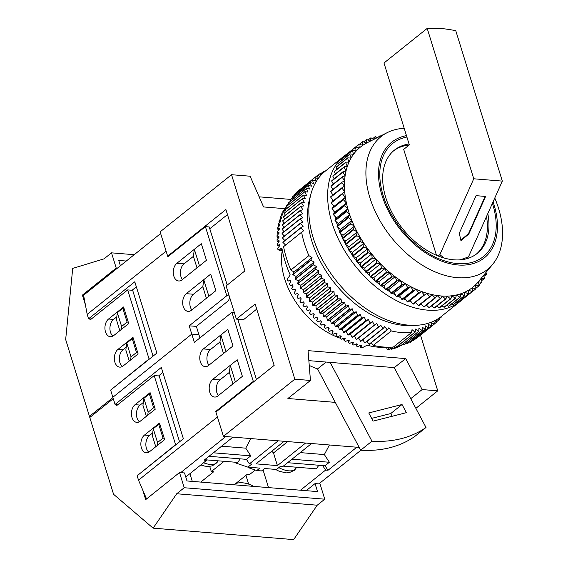 <?xml version="1.0" encoding="UTF-8"?>
<svg xmlns="http://www.w3.org/2000/svg" width="568" height="568" viewBox="0 0 568 568"><rect width="100%" height="100%" fill="white"/><g stroke="black" fill="none" stroke-linecap="round" stroke-linejoin="round"><path stroke-width="0.85" d="M198.921 334.68L191.778 334.098L112.854 397.266L191.778 334.098L198.921 334.68M91.313 319.01L88.558 318.79L134.786 281.785L156.86 353.083L110.632 390.081L115.077 404.451L161.305 367.453L183.372 438.752L137.151 475.75L138.514 480.166L146.551 498.924M160.652 233.533L83.588 295.218L87.195 314.367L88.558 318.79M229.77 297.774L228.3 300.82L196.358 326.394L189.215 325.812L226.795 295.729L205.41 226.646L167.823 256.722L166.119 251.198L87.195 314.367M189.215 325.812L194.341 342.39L231.929 312.308L253.314 381.391L215.726 411.473L217.438 416.997L138.514 480.166M206.447 260.293L182.016 279.846A9.457 6.17 -85.3 0 1 178.686 280.982A9.457 6.17 -85.3 0 1 173.325 273.641A9.457 6.17 -85.3 0 1 176.882 263.268L201.313 243.715L206.447 260.293L199.467 265.881L194.334 249.302L201.313 243.715L206.447 260.293M191.43 310.242A9.457 6.17 94.7 0 1 188.093 311.378A9.457 6.17 94.7 0 1 182.74 304.036A9.457 6.17 94.7 0 1 186.297 293.663L210.721 274.11L215.854 290.688L191.43 310.242M194.334 249.302L193.425 256.324L184.032 263.85A9.457 6.17 -85.3 0 0 180.958 276.651A9.457 6.17 -85.3 0 0 182.413 279.534M191.821 309.929A9.457 6.17 94.7 0 1 190.372 307.047A9.457 6.17 94.7 0 1 193.439 294.245L186.297 293.663M203.742 279.697L210.721 274.11L215.854 290.688L208.875 296.276L203.742 279.697L202.833 286.726L193.439 294.245M205.41 226.646L209.223 226.951L227.207 285.058M226.795 295.729L229.202 295.921M136.348 286.84L132.067 290.269M133.416 338.755L132.23 338.663L126.749 343.044L125.84 350.073L129.248 361.063M124.009 308.36L122.816 308.261L117.342 312.649L116.433 319.678L119.834 330.661M121.218 329.561L121.616 326.465L127.097 322.077L122.816 308.261M128.283 322.177L127.097 322.077M117.342 312.649L121.616 326.465M130.626 359.956L131.023 356.86L136.505 352.479L132.23 338.663M137.697 352.572L136.505 352.479M126.749 343.044L131.023 356.86M256.8 470.552L261.564 470.936L264.596 468.508L276.51 469.48L280.365 466.392L282.743 466.591L311.555 443.53L305.605 443.04L277.418 465.604L255.976 463.857L284.163 441.293L278.214 440.811L249.395 463.871L251.78 464.063L247.925 467.152L259.832 468.124L256.8 470.552L248.94 467.876L248.734 467.215M247.925 467.152L235.834 463.041L235.585 462.245M221.612 446.2L245.752 448.166L250.793 455.855L246.434 459.349L249.395 463.871M246.434 459.349L208.996 456.296M291.959 459.214L329.39 462.267L325.038 465.753L287.6 462.7M203.401 348.929A9.457 6.17 -85.3 0 0 199.844 359.303A9.457 6.17 -85.3 0 0 205.204 366.644A9.457 6.17 -85.3 0 0 208.534 365.508L232.965 345.962L227.832 329.376L203.401 348.929L210.55 349.512L219.944 341.993L220.853 334.964L225.979 351.549L232.965 345.962L227.832 329.376L220.853 334.964M212.815 379.325A9.457 6.17 94.7 0 0 209.258 389.705A9.457 6.17 94.7 0 0 214.612 397.046A9.457 6.17 94.7 0 0 217.949 395.91L242.373 376.357L237.239 359.778L230.26 365.366L235.393 381.945L242.373 376.357L237.239 359.778L212.815 379.325L219.958 379.907A9.457 6.17 -85.3 0 0 216.884 392.715A9.457 6.17 -85.3 0 0 218.339 395.591M117.832 404.679L115.077 404.451M268.515 487.6L262.998 469.786M189.911 473.676L192.296 481.394M209.72 466.406L211.317 471.561L224.119 461.315M255.238 470.02L249.423 474.67L247.044 474.472L234.144 484.802M300.216 452.604L324.356 454.577L329.419 444.985M329.39 462.267L324.356 454.577M325.038 465.753L327.999 470.276L356.81 447.215L359.189 447.406L223.43 436.345L215.904 412.027L274.152 365.401L255.16 304.058L236.373 319.095L226.107 285.931L244.9 270.893L225.908 209.549L167.652 256.168L168.44 256.232M245.752 448.166L250.822 438.574M322.652 465.561L325.62 470.084L327.999 470.276M360.921 450.225L318.861 483.893M325.62 470.084L300.472 490.205M205.623 459.001L206.525 460.378L185.771 476.985M180.709 472.633L225.808 436.536L232.958 437.119L204.139 460.179L206.525 460.378M215.726 411.473L216.514 411.537M200.795 482.083L213.696 471.752L211.317 471.561M234.335 312.506L231.929 312.308M208.932 365.196A9.457 6.17 94.7 0 1 207.476 362.313A9.457 6.17 94.7 0 1 210.55 349.512M219.958 379.907L229.351 372.388L230.26 365.366M254.095 381.455L253.314 381.391M237.779 319.209L256.459 379.566M250.793 455.855L213.355 452.81M155.767 446.725L152.359 435.734L153.268 428.712L158.749 424.324L163.023 438.141L157.542 442.529L153.268 428.712M158.586 375.931L162.867 372.501M146.352 416.33L142.951 405.339L143.86 398.317L149.334 393.929L153.616 407.746L148.134 412.134L143.86 398.317M159.935 424.424L158.749 424.324M164.216 438.24L163.023 438.141M157.144 445.624L157.542 442.529M150.527 394.029L149.334 393.929M154.801 407.845L153.616 407.746M147.737 415.222L148.134 412.134M206.184 459.853L237.829 462.43L240.186 458.837M278.817 467.627A18.282 8.903 33.3 0 0 295.175 469.338L295.779 468.422A18.282 8.903 33.3 0 0 296.567 467.521L296.752 467.237M295.175 469.338L294.316 470.325L289.155 472.697L286.144 472.874L279.172 471.255L275.381 469.388M318.79 465.242L316.426 468.834L283.304 466.136M277.418 465.604L273.506 452.973L271.781 451.205M273.506 452.973L287.735 441.584M253.818 486.407A31.524 20.356 51.3 0 0 235.706 483.545M139.43 421.783A9.457 6.17 94.7 0 1 136.448 413.497A9.457 6.17 94.7 0 1 140.069 405.083L143.321 402.478M148.844 452.178A9.457 6.17 -85.3 0 1 145.862 443.892A9.457 6.17 -85.3 0 1 149.476 435.478L152.728 432.88M179.566 441.797L159.196 375.98L154.198 375.576L175.583 444.659L138.081 475.004M315.048 483.581L320.054 483.993L324.754 499.187L184.224 487.735L179.523 472.54L184.522 472.945L187 480.961L317.526 491.597L315.048 483.581L306.188 490.674M245.916 475.373L248.621 484.099M116.27 404.551L116.61 405.651L154.198 375.576M138.372 474.77L137.996 474.741M142.703 489.935L145.699 499.613L179.523 472.54M113.288 398.665L89.787 417.466L113.572 494.295L153.126 528.148L293.656 539.6L317.235 505.208L176.712 493.755L153.126 528.148M324.754 499.187L317.235 505.208M184.224 487.735L176.712 493.755M135.063 404.679A9.457 6.17 -85.3 0 0 131.506 415.052A9.457 6.17 -85.3 0 0 136.867 422.393A9.457 6.17 -85.3 0 0 140.197 421.257L155.234 409.223L150.101 392.644L135.063 404.679L140.069 405.083M164.642 439.625L149.611 451.652A9.457 6.17 94.7 0 1 146.274 452.788A9.457 6.17 94.7 0 1 140.921 445.447A9.457 6.17 94.7 0 1 144.478 435.074L159.509 423.039L164.642 439.625M175.952 444.687L175.583 444.659M122.326 366.509A9.457 6.17 -85.3 0 1 119.344 358.231A9.457 6.17 -85.3 0 1 122.958 349.817L126.21 347.211M112.911 336.114A9.457 6.17 94.7 0 1 109.936 327.835A9.457 6.17 94.7 0 1 113.55 319.415L116.802 316.816M120.388 265.76L118.74 260.442L126.266 261.053M111.853 389.101L149.064 358.997L127.679 289.907L132.678 290.319L153.048 356.129M85.392 304.789L82.395 295.119L83.588 295.218M127.679 289.907L90.092 319.99L89.751 318.882M117.413 268.146L116.22 268.046L111.513 252.845L134.211 254.698M112.947 397.557L89.446 416.365L91.008 416.493M89.446 416.365L65.668 339.543L72.711 268.387L104.001 258.866L111.513 252.845M116.22 268.046L82.395 295.119M123.093 365.991A9.457 6.17 94.7 0 1 119.756 367.127A9.457 6.17 94.7 0 1 114.402 359.785A9.457 6.17 94.7 0 1 117.959 349.405L132.99 337.378L138.123 353.956L123.093 365.991M123.583 306.976L108.552 319.01A9.457 6.17 -85.3 0 0 104.995 329.383A9.457 6.17 -85.3 0 0 110.348 336.725A9.457 6.17 -85.3 0 0 113.678 335.589L128.716 323.561L123.583 306.976M149.434 359.026L149.064 358.997M282.197 250.992A66.193 42.742 51.3 0 0 284.625 278.696A66.193 42.742 51.3 0 0 340.019 338.109M342.326 338.84A66.193 42.742 51.3 0 0 344.194 339.359M344.3 338.18L344.08 340.58A91.412 59.029 -128.7 0 0 345.635 341.382L348.191 340.218A66.193 42.742 51.3 0 0 348.212 340.232M290.333 280.67L287.919 281.096A91.412 59.029 -128.7 0 1 287.124 279.406L290.205 274.919A91.412 59.029 -128.7 0 1 285.108 261.5A91.412 59.029 -128.7 0 1 281.941 248.237L277.958 249.799A91.412 59.029 -128.7 0 1 277.731 248.159L279.52 245.944A91.412 59.029 51.3 0 1 279.371 244.68L277.418 245.475A91.412 59.029 -128.7 0 1 277.276 243.864L279.101 241.656A91.412 59.029 51.3 0 1 279.023 240.42L277.113 241.23A91.412 59.029 -128.7 0 1 277.056 239.646L278.923 237.459A91.412 59.029 51.3 0 1 278.909 236.245L277.035 237.069A91.412 59.029 -128.7 0 1 277.063 235.528L278.966 233.356A91.412 59.029 51.3 0 1 279.023 232.177L277.191 233.015A91.412 59.029 -128.7 0 1 277.305 231.517L279.25 229.365A91.412 59.029 51.3 0 1 279.371 228.215L277.575 229.081A91.412 59.029 -128.7 0 1 277.78 227.626L279.754 225.496A91.412 59.029 51.3 0 1 279.946 224.388L278.185 225.276A91.412 59.029 -128.7 0 1 278.476 223.87L280.493 221.761A91.412 59.029 51.3 0 1 280.748 220.696L279.023 221.605A91.412 59.029 -128.7 0 1 279.399 220.263L281.458 218.176A91.412 59.029 51.3 0 1 281.778 217.161L280.088 218.098A91.412 59.029 -128.7 0 1 280.549 216.813L282.644 214.754A91.412 59.029 51.3 0 1 283.027 213.781L281.38 214.747A91.412 59.029 -128.7 0 1 281.92 213.525L284.043 211.495A91.412 59.029 51.3 0 1 284.497 210.579L282.878 211.573A91.412 59.029 -128.7 0 1 283.503 210.416L285.668 208.421A91.412 59.029 51.3 0 1 286.18 207.554L284.596 208.577A91.412 59.029 -128.7 0 1 285.299 207.498L286.804 206.149M287.919 281.096L290.163 280.322A91.412 59.029 51.3 0 0 290.809 281.629L289.304 283.865A91.412 59.029 -128.7 0 0 290.177 285.541L292.449 284.76A91.412 59.029 51.3 0 0 293.152 286.052L291.675 288.281A91.412 59.029 -128.7 0 0 292.619 289.936L294.92 289.147A91.412 59.029 51.3 0 0 295.679 290.425L294.238 292.641A91.412 59.029 -128.7 0 0 295.246 294.267L297.575 293.471A91.412 59.029 51.3 0 0 298.392 294.721L296.972 296.929A91.412 59.029 -128.7 0 0 298.051 298.527L300.408 297.717A91.412 59.029 51.3 0 0 301.267 298.945L299.876 301.132A91.412 59.029 -128.7 0 0 301.012 302.694L303.397 301.871A91.412 59.029 51.3 0 0 304.306 303.063L302.936 305.243A91.412 59.029 -128.7 0 0 304.136 306.763L306.542 305.918A91.412 59.029 51.3 0 0 307.494 307.082L306.152 309.233A91.412 59.029 -128.7 0 0 307.402 310.717L309.83 309.851A91.412 59.029 51.3 0 0 310.824 310.98L309.503 313.11A91.412 59.029 -128.7 0 0 310.803 314.537L313.252 313.65A91.412 59.029 51.3 0 0 314.281 314.736L312.982 316.845A91.412 59.029 -128.7 0 0 314.331 318.222L316.802 317.313A91.412 59.029 51.3 0 0 317.86 318.357L316.582 320.437A91.412 59.029 -128.7 0 0 317.974 321.758L320.459 320.821A91.412 59.029 51.3 0 0 321.552 321.815L320.288 323.874A91.412 59.029 -128.7 0 0 321.715 325.123L324.214 324.158A91.412 59.029 51.3 0 0 325.336 325.109L324.087 327.14A91.412 59.029 -128.7 0 0 325.542 328.325L328.063 327.331A91.412 59.029 51.3 0 0 329.206 328.219L327.97 330.221A91.412 59.029 -128.7 0 0 329.454 331.336L331.982 330.313A91.412 59.029 51.3 0 0 333.146 331.151L331.925 333.118A91.412 59.029 -128.7 0 0 333.43 334.161L335.972 333.104A91.412 59.029 51.3 0 0 337.151 333.877L335.936 335.816A91.412 59.029 -128.7 0 0 337.463 336.781L340.012 335.688A91.412 59.029 51.3 0 0 341.198 336.405L339.991 338.308A91.412 59.029 -128.7 0 0 341.531 339.188L344.087 338.059A91.412 59.029 51.3 0 0 345.287 338.72L344.08 340.58M348.191 340.218A91.412 59.029 51.3 0 0 349.391 340.807L348.191 342.632A91.412 59.029 -128.7 0 0 349.746 343.349L352.302 342.149A91.412 59.029 51.3 0 0 353.509 342.674L352.309 344.464A91.412 59.029 -128.7 0 0 353.864 345.088L356.42 343.853A91.412 59.029 51.3 0 0 357.62 344.307L356.42 346.054A91.412 59.029 -128.7 0 0 357.968 346.594L360.524 345.316A91.412 59.029 51.3 0 0 361.717 345.699L360.51 347.41A91.412 59.029 -128.7 0 0 362.05 347.857L367.141 345.209A91.412 59.029 -128.7 0 0 388.853 347.226M390.145 347.084L387.561 349.938A91.412 59.029 -128.7 0 0 388.895 349.725L391.352 348.113A91.412 59.029 51.3 0 0 392.367 347.907L391.054 349.292A91.412 59.029 -128.7 0 0 392.339 348.979L394.774 347.332A91.412 59.029 51.3 0 0 395.754 347.055L394.419 348.397A91.412 59.029 -128.7 0 0 395.655 347.992L398.061 346.303A91.412 59.029 51.3 0 0 398.999 345.955L397.643 347.254A91.412 59.029 -128.7 0 0 398.821 346.764L400.312 345.685M403.159 344.3L401.839 345.287A91.412 59.029 -128.7 0 1 400.717 345.869L401.079 345.543M310.412 196.145A89.836 58.007 51.3 0 0 311.853 241.137A89.836 58.007 51.3 0 0 413.852 325.386M492.399 203.337A72.498 46.817 -128.7 0 1 492.775 204.516A72.498 46.817 -128.7 0 1 457.666 263.609A72.498 46.817 -128.7 0 1 383.208 195.584A72.498 46.817 -128.7 0 1 406.901 137.037M409.052 143.981A66.193 42.742 51.3 0 0 394.462 150.108A66.193 42.742 51.3 0 0 385.807 197.707A66.193 42.742 51.3 0 0 426.987 250.381A66.193 42.742 51.3 0 0 477.184 253.463A66.193 42.742 51.3 0 0 487.805 213.625M409.102 145.06A66.193 42.742 51.3 0 0 393.674 150.754M406.461 135.624A74.074 47.833 51.3 0 0 382.015 195.484A74.074 47.833 51.3 0 0 458.092 264.986A74.074 47.833 51.3 0 0 493.968 204.608A74.074 47.833 51.3 0 0 493.067 201.853M404.203 128.318A85.108 54.954 51.3 0 0 387.326 132.585A85.108 54.954 51.3 0 0 369.924 197.813A85.108 54.954 51.3 0 0 427.455 268.181A85.108 54.954 51.3 0 0 492.719 264.262A85.108 54.954 51.3 0 0 498.548 208.3A85.108 54.954 51.3 0 0 494.778 198.026M331.229 202.939L342.504 193.915A92.989 60.045 51.3 0 1 342.447 193.439L331.172 202.464A92.989 60.045 51.3 0 0 331.229 202.939L334.09 206.312L332.039 208.3A92.989 60.045 51.3 0 0 332.124 208.79L335.134 212.006L333.295 214.242A92.989 60.045 51.3 0 0 333.423 214.732L336.561 217.778L334.957 220.242L346.231 211.218L347.836 208.754A89.836 58.007 51.3 0 0 348.688 211.665A89.836 58.007 51.3 0 0 349.632 214.576A89.836 58.007 51.3 0 0 351.805 220.412A89.836 58.007 51.3 0 0 354.325 226.227A89.836 58.007 51.3 0 0 357.187 231.992A89.836 58.007 51.3 0 0 360.368 237.68A89.836 58.007 51.3 0 0 363.861 243.26A89.836 58.007 51.3 0 0 367.645 248.692A89.836 58.007 51.3 0 0 371.692 253.953A89.836 58.007 51.3 0 0 375.98 259.008A89.836 58.007 51.3 0 0 380.496 263.843A89.836 58.007 51.3 0 0 385.21 268.423A89.836 58.007 51.3 0 0 390.088 272.718A89.836 58.007 51.3 0 0 395.115 276.708A89.836 58.007 51.3 0 0 400.262 280.379A89.836 58.007 51.3 0 0 405.495 283.702A89.836 58.007 51.3 0 0 410.792 286.662A89.836 58.007 51.3 0 0 416.117 289.247A89.836 58.007 51.3 0 0 421.442 291.434A89.836 58.007 51.3 0 0 426.745 293.216A89.836 58.007 51.3 0 0 431.992 294.579A89.836 58.007 51.3 0 0 437.154 295.523A89.836 58.007 51.3 0 0 442.202 296.042A89.836 58.007 51.3 0 0 447.108 296.127A89.836 58.007 51.3 0 0 451.851 295.779A89.836 58.007 51.3 0 0 456.402 295.005A89.836 58.007 51.3 0 0 460.733 293.805A89.836 58.007 51.3 0 0 464.823 292.186A89.836 58.007 51.3 0 0 468.65 290.163A89.836 58.007 51.3 0 0 472.193 287.735A89.836 58.007 51.3 0 0 475.437 284.923A89.836 58.007 51.3 0 0 478.306 281.799A89.836 58.007 51.3 0 0 478.355 281.742L479.179 285.562A92.989 60.045 51.3 0 1 478.93 285.839L475.437 284.923L476.005 288.686A92.989 60.045 51.3 0 1 475.728 288.927L472.193 287.735L472.505 291.412L461.23 300.436A92.989 60.045 51.3 0 1 460.925 300.642L472.2 291.618A92.989 60.045 51.3 0 0 472.505 291.412M336.348 221.832A86.684 55.976 51.3 0 0 336.788 223.288A86.684 55.976 51.3 0 0 337.456 225.368M338.23 227.612A86.684 55.976 51.3 0 0 339.714 231.531M340.495 233.434A86.684 55.976 51.3 0 0 342.369 237.651M343.136 239.263A86.684 55.976 51.3 0 0 345.401 243.693M346.153 245.064A86.684 55.976 51.3 0 0 348.795 249.615M349.519 250.8A86.684 55.976 51.3 0 0 352.508 255.38M353.232 256.431A86.684 55.976 51.3 0 0 356.519 260.953M357.265 261.919A86.684 55.976 51.3 0 0 360.801 266.293M361.596 267.23A86.684 55.976 51.3 0 0 365.316 271.376M366.204 272.32A86.684 55.976 51.3 0 0 370.038 276.169M371.06 277.156A86.684 55.976 51.3 0 0 374.923 280.649M376.144 281.692A86.684 55.976 51.3 0 0 379.949 284.795M381.405 285.917A86.684 55.976 51.3 0 0 385.076 288.579M386.822 289.772A86.684 55.976 51.3 0 0 390.266 291.988M392.353 293.244A86.684 55.976 51.3 0 0 395.498 295.012M397.969 296.297A86.684 55.976 51.3 0 0 400.738 297.639M403.621 298.917A86.684 55.976 51.3 0 0 405.942 299.861M409.272 301.068A86.684 55.976 51.3 0 0 411.097 301.672M414.988 302.772A86.684 55.976 51.3 0 0 416.174 303.063M347.076 153.921A92.989 60.045 51.3 0 0 344.18 156.03A92.989 60.045 51.3 0 0 332.024 222.897A92.989 60.045 51.3 0 0 389.875 296.894A92.989 60.045 51.3 0 0 460.392 301.225A92.989 60.045 51.3 0 0 462.451 299.457M344.18 156.03L325.393 171.067A92.989 60.045 51.3 0 0 313.231 237.935A92.989 60.045 51.3 0 0 371.089 311.931A92.989 60.045 51.3 0 0 441.606 316.262L460.392 301.225M476.382 254.088A66.193 42.742 51.3 0 0 486.513 216.522M460.123 259.853L468.437 256.956L502.332 181.114L455.785 30.729A154.453 99.734 51.3 0 0 427.2 28.4L383.982 62.991L409.329 144.875L403.692 149.384L436.48 255.309M332.77 194.689A86.684 55.976 51.3 0 0 332.749 195.129M332.72 199.787A86.684 55.976 51.3 0 0 332.77 201.186M333.047 205.076A86.684 55.976 51.3 0 0 333.267 207.107M333.757 210.536A86.684 55.976 51.3 0 0 334.218 213.121M334.857 216.131A86.684 55.976 51.3 0 0 335.624 219.22M464.368 297.923L475.728 288.927M460.357 300.408L460.925 300.642M456.104 302.453L457.098 302.936A92.989 60.045 51.3 0 0 457.425 302.758L468.699 293.734A92.989 60.045 51.3 0 1 468.373 293.912L464.823 292.186L464.61 295.644L453.335 304.668A92.989 60.045 51.3 0 1 452.98 304.803L464.255 295.779A92.989 60.045 51.3 0 0 464.61 295.644M451.61 304.036L452.98 304.803M446.91 305.165L448.613 306.244A92.989 60.045 51.3 0 0 448.983 306.145L460.257 297.121A92.989 60.045 51.3 0 1 459.888 297.22L456.402 295.005L455.664 298.157L444.389 307.181A92.989 60.045 51.3 0 1 443.998 307.252L455.273 298.228A92.989 60.045 51.3 0 0 455.664 298.157M442.018 305.832L443.998 307.252M436.955 306.046L439.178 307.813A92.989 60.045 51.3 0 0 439.589 307.785L450.864 298.761A92.989 60.045 51.3 0 1 450.452 298.789L447.108 296.127L445.873 298.91L434.598 307.934A92.989 60.045 51.3 0 1 434.172 307.927L445.447 298.903A92.989 60.045 51.3 0 0 445.873 298.91M431.751 305.79L434.172 307.927M426.433 305.087L429.01 307.6A92.989 60.045 51.3 0 0 429.443 307.643L440.718 298.619A92.989 60.045 51.3 0 1 440.285 298.576L437.154 295.523L435.436 297.88L424.161 306.905A92.989 60.045 51.3 0 1 423.721 306.819L434.996 297.795A92.989 60.045 51.3 0 0 435.436 297.88M421.016 303.93L423.721 306.819M415.542 302.325L418.325 305.605A92.989 60.045 51.3 0 0 418.772 305.726L430.047 296.702A92.989 60.045 51.3 0 1 429.6 296.581L426.745 293.216L413.312 304.114A92.989 60.045 51.3 0 1 412.858 303.958L424.133 294.934A92.989 60.045 51.3 0 0 424.587 295.09M334.957 220.242A92.989 60.045 51.3 0 0 335.106 220.739L338.358 223.6L336.994 226.277A92.989 60.045 51.3 0 0 337.179 226.781L340.53 229.436L339.408 232.312A92.989 60.045 51.3 0 0 339.621 232.809L343.051 235.251L342.177 238.319A92.989 60.045 51.3 0 0 342.426 238.809L345.912 241.017L345.294 244.254A92.989 60.045 51.3 0 0 345.571 244.737L349.093 246.704L348.745 250.09A92.989 60.045 51.3 0 0 349.043 250.566L352.586 252.284L352.494 255.799A92.989 60.045 51.3 0 0 352.82 256.26L356.37 257.716L356.541 261.344A92.989 60.045 51.3 0 0 356.889 261.791L360.417 262.977L360.85 266.697A92.989 60.045 51.3 0 0 361.212 267.13L364.706 268.032L365.401 271.831A92.989 60.045 51.3 0 0 365.785 272.242L369.221 272.867L370.166 276.708A92.989 60.045 51.3 0 0 370.57 277.099L373.936 277.447L375.128 281.316A92.989 60.045 51.3 0 0 375.547 281.685L378.813 281.742L380.255 285.626A92.989 60.045 51.3 0 0 380.688 285.967L383.84 285.732L385.516 289.609A92.989 60.045 51.3 0 0 385.956 289.921L388.988 289.403L390.89 293.244A92.989 60.045 51.3 0 0 391.338 293.528L394.22 292.726L396.336 296.51A92.989 60.045 51.3 0 0 396.791 296.766L399.517 295.687L401.839 299.4A92.989 60.045 51.3 0 0 402.293 299.62L404.842 298.271L407.355 301.885A92.989 60.045 51.3 0 0 407.81 302.07L410.167 300.458L412.858 303.958M330.739 197.217L342.014 188.193A92.989 60.045 51.3 0 1 341.993 187.731L330.718 196.755A92.989 60.045 51.3 0 0 330.739 197.217L333.402 200.681M330.654 191.657L341.929 182.633A92.989 60.045 51.3 0 1 341.943 182.179L330.668 191.203A92.989 60.045 51.3 0 0 330.654 191.657L332.954 194.959M330.981 186.283L342.255 177.259A92.989 60.045 51.3 0 1 342.298 176.826L331.023 185.85A92.989 60.045 51.3 0 0 330.981 186.283L332.926 189.392M331.705 181.128L342.98 172.104A92.989 60.045 51.3 0 1 343.058 171.685L331.783 180.709A92.989 60.045 51.3 0 0 331.705 181.128L333.324 184.004M332.841 176.215L344.116 167.191A92.989 60.045 51.3 0 1 344.222 166.8L332.947 175.824A92.989 60.045 51.3 0 0 332.841 176.215L334.14 178.828M334.367 171.579L345.642 162.554A92.989 60.045 51.3 0 1 345.784 162.185L334.509 171.209A92.989 60.045 51.3 0 0 334.367 171.579L335.368 173.886M336.284 167.24L347.559 158.216A92.989 60.045 51.3 0 1 347.73 157.868L336.455 166.893A92.989 60.045 51.3 0 0 336.284 167.24L337.016 169.207M338.571 163.222L349.845 154.198A92.989 60.045 51.3 0 1 350.051 153.878L338.776 162.902A92.989 60.045 51.3 0 0 338.571 163.222L339.068 164.805M341.226 159.551L352.501 150.527A92.989 60.045 51.3 0 1 352.742 150.236L341.467 159.26A92.989 60.045 51.3 0 0 341.226 159.551L341.517 160.716M344.236 156.243L355.511 147.218A92.989 60.045 51.3 0 1 355.774 146.963L344.499 155.987A92.989 60.045 51.3 0 0 344.236 156.243L344.364 156.946M359.473 144.194L362.505 141.766A92.989 60.045 51.3 0 1 362.817 141.574L366.367 143.164A89.836 58.007 51.3 0 0 362.682 145.394L359.139 144.066A92.989 60.045 51.3 0 0 358.848 144.293L347.595 153.509M487.813 270.233L488.182 269.935A92.989 60.045 51.3 0 0 488.274 269.672M483.879 276.446L486.428 274.401A92.989 60.045 51.3 0 0 486.591 274.046L485.959 272.484M486.428 274.401L484.419 274.365M481.628 280.691L484.298 278.554A92.989 60.045 51.3 0 0 484.483 278.221L483.531 275.437M484.298 278.554L481.231 278.242M478.973 284.625L481.792 282.374A92.989 60.045 51.3 0 0 482.012 282.069L481.018 278.505M481.792 282.374L478.355 281.742M475.934 288.232L478.93 285.839M472.2 291.618L468.65 290.163L468.699 293.734M457.098 302.936L468.373 293.912M464.255 295.779L460.733 293.805L460.257 297.121M448.613 306.244L459.888 297.22M455.273 298.228L451.851 295.779L450.864 298.761M439.178 307.813L450.452 298.789M445.447 298.903L442.202 296.042L440.718 298.619M429.01 307.6L440.285 298.576M434.996 297.795L431.992 294.579L430.047 296.702M418.325 305.605L429.6 296.581M424.133 294.934L421.442 291.434L407.81 302.07M407.355 301.885L418.63 292.861A92.989 60.045 51.3 0 0 419.085 293.045M418.63 292.861L416.117 289.247L413.568 290.596L402.293 299.62M401.839 299.4L413.113 290.376A92.989 60.045 51.3 0 0 413.568 290.596M413.113 290.376L410.792 286.662L408.065 287.742L396.791 296.766M396.336 296.51L407.611 287.486A92.989 60.045 51.3 0 0 408.065 287.742M407.611 287.486L405.495 283.702L402.613 284.504L391.338 293.528M390.89 293.244L402.165 284.22A92.989 60.045 51.3 0 0 402.613 284.504M402.165 284.22L400.262 280.379L397.231 280.897L385.956 289.921M385.516 289.609L396.791 280.585A92.989 60.045 51.3 0 0 397.231 280.897M396.791 280.585L395.115 276.708L391.963 276.943L380.688 285.967M380.255 285.626L391.529 276.602A92.989 60.045 51.3 0 0 391.963 276.943M391.529 276.602L390.088 272.718L386.822 272.661L375.547 281.685M375.128 281.316L386.403 272.292A92.989 60.045 51.3 0 0 386.822 272.661M386.403 272.292L385.21 268.423L381.845 268.075L370.57 277.099M370.166 276.708L381.44 267.684A92.989 60.045 51.3 0 0 381.845 268.075M381.44 267.684L380.496 263.843L377.06 263.218L365.785 272.242M365.401 271.831L376.676 262.806A92.989 60.045 51.3 0 0 377.06 263.218M376.676 262.806L375.98 259.008L372.487 258.106L361.212 267.13M360.85 266.697L372.125 257.673A92.989 60.045 51.3 0 0 372.487 258.106M372.125 257.673L371.692 253.953L368.163 252.767L356.889 261.791M356.541 261.344L367.815 252.32A92.989 60.045 51.3 0 0 368.163 252.767M367.815 252.32L367.645 248.692L364.095 247.236L352.82 256.26M352.494 255.799L363.769 246.775A92.989 60.045 51.3 0 0 364.095 247.236M363.769 246.775L363.861 243.26L360.318 241.542L349.043 250.566M348.745 250.09L360.02 241.066A92.989 60.045 51.3 0 0 360.318 241.542M360.02 241.066L360.368 237.68L356.846 235.713L345.571 244.737M345.294 244.254L356.569 235.23A92.989 60.045 51.3 0 0 356.846 235.713M356.569 235.23L357.187 231.992L353.701 229.784L342.426 238.809M342.177 238.319L353.452 229.294A92.989 60.045 51.3 0 0 353.701 229.784M353.452 229.294L354.325 226.227L350.896 223.785L339.621 232.809M339.408 232.312L350.683 223.288A92.989 60.045 51.3 0 0 350.896 223.785M350.683 223.288L351.805 220.412L348.454 217.757L337.179 226.781M336.994 226.277L348.269 217.253A92.989 60.045 51.3 0 0 348.454 217.757M348.269 217.253L349.632 214.576L346.381 211.715L335.106 220.739M346.231 211.218A92.989 60.045 51.3 0 0 346.381 211.715M333.423 214.732L344.698 205.708A92.989 60.045 51.3 0 1 344.57 205.218L346.409 202.982A89.836 58.007 51.3 0 0 347.836 208.754L344.698 205.708M333.295 214.242L344.57 205.218M332.124 208.79L343.399 199.766A92.989 60.045 51.3 0 1 343.313 199.276L345.365 197.288A89.836 58.007 51.3 0 0 346.409 202.982L343.399 199.766M332.039 208.3L343.313 199.276M342.447 193.439L344.712 191.7A89.836 58.007 51.3 0 0 345.365 197.288L342.504 193.915M341.993 187.731L344.449 186.247A89.836 58.007 51.3 0 0 344.712 191.7L342.014 188.193M341.943 182.179L344.577 180.972A89.836 58.007 51.3 0 0 344.449 186.247L341.929 182.633M342.298 176.826L345.103 175.888A89.836 58.007 51.3 0 0 344.577 180.972L342.255 177.259M343.058 171.685L346.019 171.032A89.836 58.007 51.3 0 0 345.103 175.888L342.98 172.104M344.222 166.8L347.325 166.424A89.836 58.007 51.3 0 0 346.019 171.032L344.116 167.191M345.784 162.185L349 162.1A89.836 58.007 51.3 0 0 347.325 166.424L345.642 162.554M347.73 157.868L351.052 158.074A89.836 58.007 51.3 0 0 349 162.1L347.559 158.216M350.051 153.878L353.459 154.368A89.836 58.007 51.3 0 0 351.052 158.074L349.845 154.198M352.742 150.236L356.207 151.01A89.836 58.007 51.3 0 0 353.459 154.368L352.501 150.527M355.774 146.963L359.288 148.014A89.836 58.007 51.3 0 0 356.207 151.01L355.511 147.218M362.505 141.766L362.682 145.394A89.836 58.007 51.3 0 0 359.288 148.014L358.848 144.293M363.605 141.929L366.452 139.65A92.989 60.045 51.3 0 1 366.793 139.494L370.151 141.247M387.326 132.585L367.056 142.809A89.836 58.007 51.3 0 0 366.367 143.164L366.452 139.65M367.979 140.111L370.677 137.953A92.989 60.045 51.3 0 1 371.039 137.832L373.73 139.444M370.35 141.148L370.677 137.953M372.58 138.755L375.15 136.696A92.989 60.045 51.3 0 1 375.533 136.611L377.166 137.712M374.731 138.94L375.15 136.696M378.231 137.172L379.85 135.873A92.989 60.045 51.3 0 1 380.248 135.83L380.51 136.022M379.694 136.434L379.85 135.873M334.09 206.312L345.365 197.288M335.134 212.006L346.409 202.982M336.561 217.778L347.836 208.754M338.358 223.6L349.632 214.576M340.53 229.436L351.805 220.412M343.051 235.251L354.325 226.227M345.912 241.017L357.187 231.992M349.093 246.704L360.368 237.68M352.586 252.284L363.861 243.26M356.37 257.716L367.645 248.692M360.417 262.977L371.692 253.953M364.706 268.032L375.98 259.008M369.221 272.867L380.496 263.843M373.936 277.447L385.21 268.423M378.813 281.742L390.088 272.718M383.84 285.732L395.115 276.708M388.988 289.403L400.262 280.379M394.22 292.726L405.495 283.702M399.517 295.687L410.792 286.662M404.842 298.271L416.117 289.247M410.167 300.458L421.442 291.434M468.437 256.956L465.966 258.937M438.141 255.998L439.859 254.627L443.899 257.971M439.859 254.627L473.755 178.785L502.332 181.114M427.2 28.4L473.755 178.785M459.285 233.242L460.932 240.612L468.813 234.023L485.612 196.443L476.083 195.669L459.285 233.242M292.541 284.937L290.177 285.541M321.481 321.751L320.288 323.874M325.109 324.917L324.087 327.14M328.829 327.928L327.97 330.221M332.614 330.768L331.925 333.118M336.462 333.43L335.936 335.816M340.36 335.901L339.991 338.308M348.262 340.26L348.191 342.632M352.252 342.177L352.309 344.464M356.25 343.931L356.42 346.054M360.254 345.45L360.51 347.41M386.382 347.403L387.561 349.938M390.677 348.553L391.054 349.292M394.085 347.801L394.419 348.397M397.359 346.799L397.643 347.254M286.826 206.099A94.565 61.06 -128.7 0 0 286.755 206.269L304.796 191.828A94.565 61.06 -128.7 0 1 304.867 191.664L286.826 206.099L286.52 205.779A91.412 59.029 -128.7 0 1 287.301 204.778L288.622 203.628M285.044 208.996L284.596 208.577M283.453 212.063L282.878 211.573M282.076 215.307L281.38 214.747M280.926 218.715L280.088 218.098M280.003 222.273L279.023 221.605M279.314 225.972L278.185 225.276M278.852 229.806L277.575 229.081M278.625 233.746L277.191 233.015M278.632 237.793L277.035 237.069M278.881 241.925L277.113 241.23M279.364 246.136L277.418 245.475M282.459 251.063L277.958 249.799M292.918 274.692L310.959 260.258A94.565 61.06 -128.7 0 1 310.852 260.03L292.811 274.465A94.565 61.06 -128.7 0 0 292.918 274.692L296.12 276.467L295.104 279.073L313.138 264.638A94.565 61.06 -128.7 0 0 313.259 264.865L295.218 279.3A94.565 61.06 -128.7 0 1 295.104 279.073M300.905 227.91A94.565 61.06 -128.7 0 1 300.877 227.683L282.836 242.124A94.565 61.06 -128.7 0 0 282.871 242.344L300.905 227.91L303.731 230.707L301.615 232.213A94.565 61.06 -128.7 0 0 308.864 255.621L290.823 270.056L293.997 271.994L292.811 274.465M295.218 279.3L298.434 280.897L297.589 283.638L315.63 269.196A94.565 61.06 -128.7 0 0 315.758 269.417L297.717 283.858A94.565 61.06 -128.7 0 1 297.589 283.638M297.717 283.858L300.941 285.271L300.266 288.132L318.307 273.698A94.565 61.06 -128.7 0 0 318.442 273.918L300.401 288.352A94.565 61.06 -128.7 0 1 300.266 288.132M300.401 288.352L303.617 289.588L303.127 292.555L321.168 278.121A94.565 61.06 -128.7 0 0 321.31 278.334L303.269 292.776A94.565 61.06 -128.7 0 1 303.127 292.555M303.269 292.776L306.471 293.819L306.159 296.894L324.2 282.452A94.565 61.06 -128.7 0 0 324.349 282.665L306.315 297.099A94.565 61.06 -128.7 0 1 306.159 296.894M306.315 297.099L309.489 297.959L309.354 301.125L327.395 286.684A94.565 61.06 -128.7 0 0 327.551 286.89L309.517 301.324A94.565 61.06 -128.7 0 1 309.354 301.125M309.517 301.324L312.656 301.991L312.698 305.236L330.739 290.795A94.565 61.06 -128.7 0 0 330.91 290.993L312.869 305.435A94.565 61.06 -128.7 0 1 312.698 305.236M312.869 305.435L315.964 305.904L316.191 309.219L334.232 294.785A94.565 61.06 -128.7 0 0 334.403 294.977L316.369 309.411A94.565 61.06 -128.7 0 1 316.191 309.219M316.369 309.411L319.408 309.681L319.812 313.067L337.853 298.626A94.565 61.06 -128.7 0 0 338.031 298.811L319.997 313.252A94.565 61.06 -128.7 0 1 319.812 313.067M319.997 313.252L322.965 313.323L323.554 316.752L341.595 302.311A94.565 61.06 -128.7 0 0 341.78 302.488L323.739 316.93A94.565 61.06 -128.7 0 1 323.554 316.752M323.739 316.93L326.643 316.809L327.402 320.274L345.443 305.84A94.565 61.06 -128.7 0 0 345.635 306.01L327.594 320.444A94.565 61.06 -128.7 0 1 327.402 320.274M327.594 320.444L330.413 320.125L331.35 323.625L349.391 309.184A94.565 61.06 -128.7 0 0 349.583 309.347L331.549 323.781A94.565 61.06 -128.7 0 1 331.35 323.625M331.549 323.781L334.268 323.263L335.376 326.785L353.417 312.343A94.565 61.06 -128.7 0 0 353.615 312.492L335.581 326.934A94.565 61.06 -128.7 0 1 335.376 326.785M335.581 326.934L338.201 326.224L339.479 329.745L357.52 315.304A94.565 61.06 -128.7 0 0 357.719 315.446L339.685 329.887A94.565 61.06 -128.7 0 1 339.479 329.745M339.685 329.887L342.199 328.978L343.64 332.5L361.674 318.059A94.565 61.06 -128.7 0 0 361.88 318.194L343.846 332.628A94.565 61.06 -128.7 0 1 343.64 332.5M343.846 332.628L346.239 331.534L347.843 335.042L365.877 320.601A94.565 61.06 -128.7 0 0 366.09 320.721L348.049 335.163A94.565 61.06 -128.7 0 1 347.843 335.042M348.049 335.163L350.321 333.877L352.075 337.356L370.116 322.922A94.565 61.06 -128.7 0 0 370.322 323.029L352.288 337.47A94.565 61.06 -128.7 0 1 352.075 337.356M352.288 337.47L354.425 336.007L356.328 339.444L374.369 325.01A94.565 61.06 -128.7 0 0 374.582 325.102L356.541 339.543A94.565 61.06 -128.7 0 1 356.328 339.444M378.629 326.856L360.588 341.297A94.565 61.06 -128.7 0 0 360.801 341.382L378.835 326.941A94.565 61.06 -128.7 0 1 378.629 326.856L376.584 323.462L374.582 325.102M358.557 337.924L360.588 341.297M382.882 328.467L364.841 342.902A94.565 61.06 -128.7 0 0 365.046 342.973L383.088 328.538A94.565 61.06 -128.7 0 1 382.882 328.467L380.695 325.13L378.835 326.941M362.796 339.778L364.841 342.902M387.106 329.823L369.065 344.265A94.565 61.06 -128.7 0 0 369.271 344.322L387.312 329.887A94.565 61.06 -128.7 0 1 387.106 329.823L384.799 326.557L383.088 328.538M367.035 341.389L369.065 344.265M411.473 332.578A94.565 61.06 -128.7 0 1 391.302 330.931L373.261 345.372A94.565 61.06 -128.7 0 0 393.432 347.012L411.473 332.578L412.006 329.632L415.002 332.138L396.961 346.579A94.565 61.06 -128.7 0 0 397.139 346.551L415.18 332.11A94.565 61.06 -128.7 0 1 415.002 332.138M371.252 342.738L373.261 345.372M395.505 345.358L396.961 346.579M418.595 331.428L400.554 345.869A94.565 61.06 -128.7 0 0 400.724 345.827L418.765 331.392A94.565 61.06 -128.7 0 1 418.595 331.428L415.535 329.064L415.18 332.11M399.254 344.861L400.554 345.869M422.045 330.462L404.011 344.904A94.565 61.06 -128.7 0 0 404.175 344.847L422.216 330.413A94.565 61.06 -128.7 0 1 422.045 330.462L418.943 328.247L418.765 331.392M402.882 344.101L404.011 344.904M425.361 329.241L407.32 343.683A94.565 61.06 -128.7 0 0 407.476 343.612L425.517 329.177A94.565 61.06 -128.7 0 1 425.361 329.241L422.209 327.182L422.216 330.413M406.39 343.072L407.32 343.683M428.513 327.771L410.479 342.213A94.565 61.06 -128.7 0 0 410.628 342.128L428.67 327.693A94.565 61.06 -128.7 0 1 428.513 327.771L425.333 325.876L425.517 329.177M409.762 341.787L410.479 342.213M431.51 326.053L413.469 340.495A94.565 61.06 -128.7 0 0 413.61 340.402L431.652 325.961A94.565 61.06 -128.7 0 1 431.51 326.053L428.3 324.328L428.67 327.693M412.993 340.239L413.469 340.495M434.321 324.094L416.28 338.535A94.565 61.06 -128.7 0 0 416.415 338.436L434.456 323.994A94.565 61.06 -128.7 0 1 434.321 324.094L431.105 322.546L431.652 325.961M436.543 319.699L437.083 321.793A94.565 61.06 -128.7 0 1 436.955 321.907L434.442 323.916M439.128 318.094L439.511 319.358A94.565 61.06 -128.7 0 1 439.398 319.486L436.984 321.417M441.592 316.277L441.741 316.71A94.565 61.06 -128.7 0 1 441.634 316.845L439.312 318.705M326.543 170.144A94.565 61.06 -128.7 0 0 326.444 170.187L324.158 172.019M324.214 172.047L323.448 171.593A94.565 61.06 -128.7 0 0 323.298 171.671L320.927 173.567M321.992 174.135L320.459 173.311A94.565 61.06 -128.7 0 0 320.316 173.403L317.853 175.37M319.94 176.378L317.64 175.263A94.565 61.06 -128.7 0 0 317.505 175.37L299.485 189.882M296.844 192.012L314.885 177.571A94.565 61.06 -128.7 0 1 315.006 177.457L296.965 191.899A94.565 61.06 -128.7 0 0 296.844 192.012L296.936 192.389M294.409 194.441L312.45 179.999A94.565 61.06 -128.7 0 1 312.563 179.878L294.529 194.313A94.565 61.06 -128.7 0 0 294.409 194.441L294.607 195.094M292.179 197.089L310.22 182.655A94.565 61.06 -128.7 0 1 310.327 182.52L292.286 196.954A94.565 61.06 -128.7 0 0 292.179 197.089L292.499 198.005M290.156 199.95L308.197 185.509A94.565 61.06 -128.7 0 1 308.289 185.367L290.248 199.808A94.565 61.06 -128.7 0 0 290.156 199.95L290.617 201.107M288.345 203.01L306.386 188.576A94.565 61.06 -128.7 0 1 306.471 188.42L288.43 202.854A94.565 61.06 -128.7 0 0 288.345 203.01L288.963 204.395M286.755 206.269L287.536 207.86M285.385 209.706L303.426 195.264A94.565 61.06 -128.7 0 1 303.489 195.094L285.448 209.528A94.565 61.06 -128.7 0 0 285.385 209.706L286.35 211.488M284.248 213.312L302.282 198.871A94.565 61.06 -128.7 0 1 302.339 198.694L284.298 213.128A94.565 61.06 -128.7 0 0 284.248 213.312L285.399 215.272M283.34 217.075L301.381 202.641A94.565 61.06 -128.7 0 1 301.416 202.449L283.375 216.891A94.565 61.06 -128.7 0 0 283.34 217.075L284.696 219.191M282.665 220.995L300.706 206.553A94.565 61.06 -128.7 0 1 300.735 206.361L282.694 220.796A94.565 61.06 -128.7 0 0 282.665 220.995L284.234 223.252M282.225 225.042L300.266 210.607A94.565 61.06 -128.7 0 1 300.287 210.401L282.246 224.843A94.565 61.06 -128.7 0 0 282.225 225.042L284.014 227.427M282.033 229.216L300.067 214.782A94.565 61.06 -128.7 0 1 300.074 214.569L282.033 229.011A94.565 61.06 -128.7 0 0 282.033 229.216L284.043 231.709M282.069 233.505L300.11 219.063A94.565 61.06 -128.7 0 1 300.103 218.85L282.062 233.292A94.565 61.06 -128.7 0 0 282.069 233.505L284.312 236.082M282.353 237.886L300.387 223.444A94.565 61.06 -128.7 0 1 300.373 223.224L282.331 237.665A94.565 61.06 -128.7 0 0 282.353 237.886L284.831 240.534M282.871 242.344L285.583 245.042M434.456 323.994L433.853 321.097M434.421 320.828L436.955 321.907M437.857 318.918L439.398 319.486M441.087 316.674L441.634 316.845M323.298 171.671L323.412 172.764M320.316 173.403L320.657 175.555M317.505 175.37L318.179 178.615M318.073 178.764L315.006 177.457M314.885 177.571L315.78 181.064L312.563 179.878M312.45 179.999L313.522 183.514L310.327 182.52M310.22 182.655L311.456 186.176L308.289 185.367M308.197 185.509L309.596 189.037L306.471 188.42M306.386 188.576L307.948 192.083L304.867 191.664M304.796 191.828L306.507 195.314L303.489 195.094M303.426 195.264L305.293 198.715L302.339 198.694M302.282 198.871L304.299 202.279L301.416 202.449M301.381 202.641L303.525 205.992L300.735 206.361M300.706 206.553L302.985 209.84L300.287 210.401M300.266 210.607L302.673 213.809L300.074 214.569M300.067 214.782L302.588 217.899L300.103 218.85M300.11 219.063L302.737 222.088L300.373 223.224M300.387 223.444L303.12 226.362L300.877 227.683M308.864 255.621L312.038 257.553L310.852 260.03M310.959 260.258L314.161 262.026L313.138 264.638M313.259 264.865L316.475 266.456L315.63 269.196M315.758 269.417L318.975 270.837L318.307 273.698M318.442 273.918L321.658 275.146L321.168 278.121M321.31 278.334L324.513 279.378L324.2 282.452M324.349 282.665L327.523 283.517L327.395 286.684M327.551 286.89L330.69 287.55L330.739 290.795M330.91 290.993L334.005 291.462L334.232 294.785M334.403 294.977L337.442 295.246L337.853 298.626M338.031 298.811L341.006 298.882L341.595 302.311M341.78 302.488L344.677 302.368L345.443 305.84M345.635 306.01L348.454 305.683L349.391 309.184M349.583 309.347L352.309 308.829L353.417 312.343M353.615 312.492L356.243 311.782L357.52 315.304M357.719 315.446L360.24 314.544L361.674 318.059M361.88 318.194L364.28 317.1L365.877 320.601M366.09 320.721L368.362 319.443L370.116 322.922M370.322 323.029L372.466 321.566L374.369 325.01M387.312 329.887L388.867 327.743L391.302 330.931M301.615 232.213L283.581 246.654A94.565 61.06 -128.7 0 0 290.823 270.056M286.52 205.779L288.068 204.721A91.412 59.029 51.3 0 0 287.493 205.531L287.117 205.864M372.466 321.566L354.425 336.007M368.362 319.443L350.321 333.877M364.28 317.1L346.239 331.534M360.24 314.544L342.199 328.978M356.243 311.782L338.201 326.224M352.309 308.829L334.268 323.263M348.454 305.683L330.413 320.125M344.677 302.368L326.643 316.809M341.006 298.882L322.965 313.323M337.442 295.246L319.408 309.681M334.005 291.462L315.964 305.904M330.69 287.55L312.656 301.991M327.523 283.517L309.489 297.959M324.513 279.378L306.471 293.819M321.658 275.146L303.617 289.588M318.975 270.837L300.941 285.271M316.475 266.456L298.434 280.897M314.161 262.026L296.12 276.467M312.038 257.553L293.997 271.994M309.24 365.409A81.955 52.923 51.3 0 0 317.547 368.909L326.117 362.05M392.211 416.259L390.763 413.532L371.649 418.382M426.014 427.47A170.215 109.915 -128.7 0 1 371.955 441.187L330.143 362.384L394.256 367.61L426.014 427.47L414.739 436.494A170.215 109.915 -128.7 0 1 360.68 450.211L317.547 368.909M402.037 404.508L406.368 412.666L373.098 421.115L368.767 412.95L402.037 404.508L390.763 413.532M371.955 441.187L360.68 450.211M394.256 367.61L405.708 358.6L308.055 350.641L310.447 380.461L287.898 398.509L335.297 402.378M308.857 360.644L330.143 362.384M410.742 398.686L422.138 389.57L405.708 358.6M223.43 436.345L294.835 379.19L231.531 174.703L250.112 176.215L263.573 206.944L284.689 208.662M223.515 353.523L219.944 341.993M232.923 383.918L229.351 372.388M202.833 286.726L206.404 298.257M193.425 256.324L196.997 267.855M256.729 309.106L243.516 319.678L236.373 319.095M227.47 214.597L209.777 228.755M231.531 174.703L160.126 231.85L167.652 256.168M422.138 389.57L437.75 390.841L415.868 408.349M294.835 379.19L310.447 380.461M196.358 326.394L199.929 337.917M437.75 390.841L420.512 335.156M290.745 199.411L259.143 196.833M460.818 240.101L468.479 233.696L485.143 196.407M184.032 263.85L176.882 263.268M200.816 464.951L204.707 466.115L208.839 466.47L212.524 465.774L217.359 462.032A18.282 8.903 -146.7 0 1 203.543 462.764M149.476 435.478L144.478 435.074M113.55 319.415L108.552 319.01M122.958 349.817L117.959 349.405M282.189 249.643L279.946 249.018M388.278 347.275L388.853 348.511M217.359 462.032L218.155 460.825M492.719 264.262L478.306 281.799"/></g></svg>
